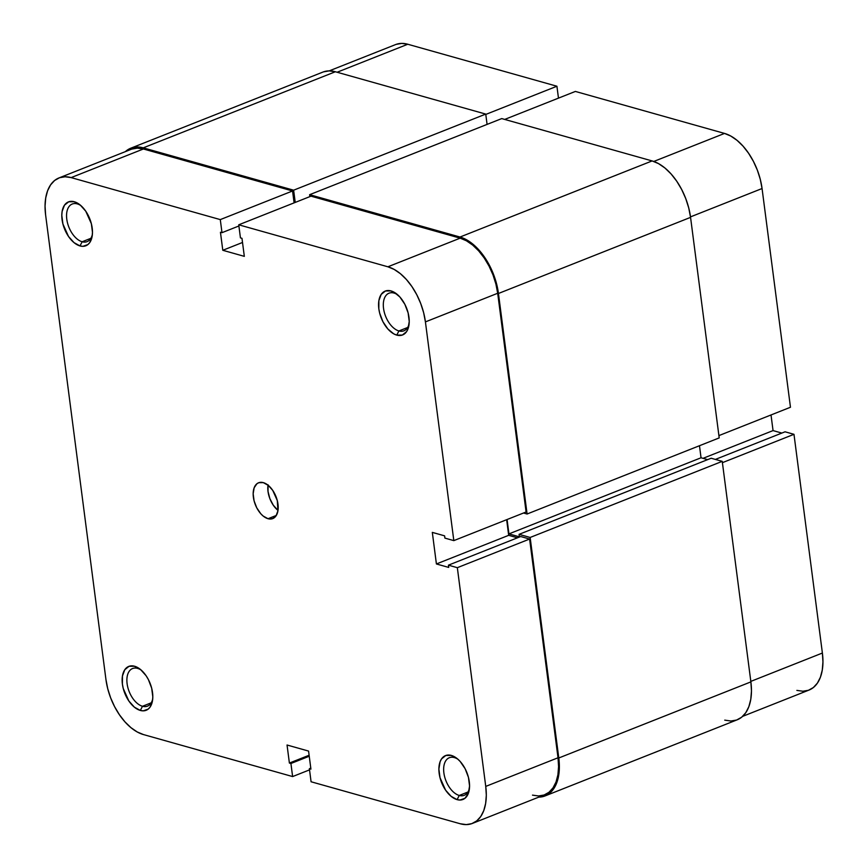 <?xml version="1.0" encoding="UTF-8"?>
<svg xmlns="http://www.w3.org/2000/svg" width="868" height="868" viewBox="0 0 868 868"><rect width="100%" height="100%" fill="white"/><g stroke="black" fill="none" stroke-linecap="round" stroke-linejoin="round"><path stroke-width="1.3" d="M142.493 706.27A20.224 11.653 -111.6 0 0 152.714 698.924A20.224 11.653 68.4 0 1 147.473 706.14A20.224 11.653 68.4 0 1 142.493 706.27L151.206 702.82L142.493 706.27A20.224 11.653 68.4 0 1 127.889 687.673A20.224 11.653 68.4 0 1 132.576 668.534A20.224 11.653 68.4 0 1 137.567 668.393L134.594 666.244A23.599 13.595 68.4 0 1 140.215 669.261A23.599 13.595 68.4 0 1 152.54 700.378A23.599 13.595 68.4 0 1 140.334 710.447L142.493 706.27L140.334 710.447L143.22 710.849L148.222 709.08L150.153 706.975L152.486 700.726L152.811 696.82L151.683 688.194L148.406 679.601L146.095 675.727L140.583 669.553L134.594 666.244L129.05 666.309L124.786 669.727L122.442 675.977L122.399 684.103L123.245 688.498L128.844 700.975L134.356 707.138L140.334 710.447A23.599 13.595 68.4 0 1 122.399 684.103A23.599 13.595 68.4 0 1 134.594 666.244L137.567 668.393A20.224 11.653 68.4 0 1 141.332 670.205A20.224 11.653 -111.6 0 0 137.567 668.393A20.224 11.653 -111.6 0 0 127.108 683.691A20.224 11.653 -111.6 0 0 142.493 706.27M82.156 241.76A20.224 11.653 -111.6 0 0 92.377 234.414A20.224 11.653 68.4 0 1 87.147 241.619A20.224 11.653 68.4 0 1 82.156 241.76L90.88 238.309L82.156 241.76A20.224 11.653 68.4 0 1 67.563 223.152A20.224 11.653 68.4 0 1 72.25 204.013A20.224 11.653 68.4 0 1 77.241 203.882L74.268 201.734A23.599 13.595 68.4 0 1 79.889 204.75A23.599 13.595 68.4 0 1 92.214 235.857A23.599 13.595 68.4 0 1 80.008 245.937L82.156 241.76L80.008 245.937L82.894 246.338L87.896 244.57L89.827 242.465L92.16 236.215L92.475 232.309L91.357 223.684L85.758 211.206L80.257 205.043L74.268 201.734L68.724 201.799L64.449 205.206L62.116 211.456L61.802 215.362L62.919 223.987L68.507 236.465L74.019 242.628L80.008 245.937A23.599 13.595 68.4 0 1 62.073 219.593A23.599 13.595 68.4 0 1 74.268 201.734L77.241 203.882A20.224 11.653 68.4 0 1 81.006 205.683A20.224 11.653 -111.6 0 0 77.241 203.882A20.224 11.653 -111.6 0 0 66.782 219.181A20.224 11.653 -111.6 0 0 82.156 241.76M459.248 795.457A20.224 11.653 -111.6 0 0 469.469 788.101A20.224 11.653 68.4 0 1 464.239 795.316A20.224 11.653 68.4 0 1 459.248 795.457L467.971 792.007L459.248 795.457A20.224 11.653 68.4 0 1 444.655 776.849A20.224 11.653 68.4 0 1 449.342 757.71A20.224 11.653 68.4 0 1 454.322 757.58L451.36 755.431A23.599 13.595 68.4 0 1 456.969 758.448A23.599 13.595 68.4 0 1 469.306 789.555A23.599 13.595 68.4 0 1 457.1 799.634L459.248 795.457L457.1 799.634L459.986 800.036L464.988 798.267L468.351 793.341L469.566 786.007L468.449 777.381L465.161 768.777L460.214 761.518L457.338 758.74L451.36 755.431L445.805 755.496L441.541 758.903L440.098 761.724L438.882 769.059L440.011 777.685L445.599 790.162L451.11 796.325L457.1 799.634A23.599 13.595 68.4 0 1 439.154 773.29A23.599 13.595 68.4 0 1 451.36 755.431L454.322 757.58A20.224 11.653 68.4 0 1 458.098 759.381A20.224 11.653 -111.6 0 0 454.322 757.58A20.224 11.653 -111.6 0 0 443.874 772.878A20.224 11.653 -111.6 0 0 459.248 795.457M398.922 330.947A20.224 11.653 -111.6 0 0 409.143 323.59A20.224 11.653 68.4 0 1 403.902 330.806A20.224 11.653 68.4 0 1 398.922 330.947L407.635 327.486L398.922 330.947A20.224 11.653 68.4 0 1 384.318 312.339A20.224 11.653 68.4 0 1 389.005 293.2A20.224 11.653 68.4 0 1 393.996 293.059L391.023 290.921A23.599 13.595 68.4 0 1 396.643 293.926A23.599 13.595 68.4 0 1 408.969 325.044A23.599 13.595 68.4 0 1 396.763 335.113L398.922 330.947L396.763 335.113L402.318 335.059L406.582 331.641L408.025 328.82L409.24 321.486L408.112 312.871L404.835 304.267L399.877 296.997L394.018 292.169L391.023 290.921L385.479 290.975L381.215 294.393L378.871 300.643L378.828 308.78L379.674 313.164L382.962 321.768L387.909 329.037L393.768 333.865L396.763 335.113A23.599 13.595 68.4 0 1 378.828 308.78A23.599 13.595 68.4 0 1 391.023 290.921L393.996 293.059A20.224 11.653 68.4 0 1 397.761 294.87A20.224 11.653 -111.6 0 0 393.996 293.059A20.224 11.653 -111.6 0 0 383.537 308.368A20.224 11.653 -111.6 0 0 398.922 330.947M263.34 482.641A19.259 11.1 68.4 0 1 277.239 500.359A19.259 11.1 68.4 0 1 272.78 518.587A19.259 11.1 68.4 0 1 268.028 518.717L276.328 515.429L268.028 518.717L272.552 518.673L276.035 515.885L277.944 510.785L277.293 500.565L272.726 490.377L268.223 485.342L263.34 482.641L258.805 482.695L256.895 483.758L254.15 487.783L253.163 493.762L254.074 500.803L256.754 507.823L260.791 513.758L263.134 516.026L268.028 518.717A19.259 11.1 68.4 0 1 254.129 500.999A19.259 11.1 68.4 0 1 258.588 482.771A19.259 11.1 68.4 0 1 263.34 482.641M532.496 795.131L538.529 795.967L544.106 795.001L548.999 792.267L553.024 787.862L556.041 781.96L557.918 774.788L558.58 766.628L558.015 757.775L529.61 539.05L457.338 567.683L485.744 786.408A49.357 28.438 68.4 0 1 472.409 823.417A49.357 28.438 68.4 0 1 460.224 823.754L311.08 781.764L309.377 768.679L310.918 769.113L308.574 751.08L287.048 745.015L289.391 763.059L290.921 763.493L292.624 776.567L143.47 734.578L137.209 731.952L130.949 727.655L124.949 721.85L119.426 714.755L114.598 706.65L110.637 697.839L107.719 688.66L105.939 679.47L45.613 214.96L45.049 206.107L45.722 197.947L47.588 190.776L50.604 184.873L54.63 180.468L59.523 177.734L65.1 176.768L71.133 177.604L143.404 148.981L292.559 190.971L220.288 219.604L71.133 177.604L220.288 219.604L221.98 232.678L220.45 232.244L222.794 250.288L244.32 256.353L241.977 238.309L240.436 237.875L238.743 224.801L387.887 266.791L394.159 269.416L400.408 273.702L406.419 279.518L411.942 286.603L416.77 294.719L420.72 303.529L423.638 312.708L425.418 321.898L453.823 540.623L526.095 511.99L497.689 293.265L425.418 321.898L453.823 540.623L444.904 538.106L444.611 535.849L432.318 532.388L436.409 563.961L448.713 567.422L448.42 565.166L457.338 567.683L485.744 786.408L486.319 795.251L485.646 803.421L483.769 810.593L480.764 816.495L476.727 820.9L471.834 823.634L466.268 824.6L460.224 823.754L311.08 781.764L309.377 768.679L310.787 768.126L309.377 768.679L310.918 769.113L308.574 751.08L287.048 745.015L289.391 763.059L309.116 755.247L289.391 763.059L290.921 763.493L309.247 756.234L290.921 763.493L292.624 776.567L143.47 734.578A49.357 28.438 68.4 0 1 105.939 679.47L45.613 214.96A49.357 28.438 68.4 0 1 58.959 177.94A49.357 28.438 68.4 0 1 71.133 177.604L143.404 148.981L137.361 148.135L131.795 149.101M472.409 823.417L544.67 794.795A49.357 28.438 -111.6 0 0 558.015 757.775L485.744 786.408L558.015 757.775L529.61 539.05L520.691 536.533L448.42 565.166L448.713 567.422L436.409 563.961L508.681 535.328L506.652 519.693L508.681 535.328L517.48 537.813L508.681 535.328L436.409 563.961L432.318 532.388L444.611 535.849L444.904 538.106L453.823 540.623L526.095 511.99L497.689 293.265L495.91 284.075L492.991 274.896L489.042 266.085L484.203 257.98L478.68 250.885L472.68 245.08L466.42 240.783L460.159 238.157L311.004 196.168L460.159 238.157L387.887 266.791L238.743 224.801L311.004 196.168L238.743 224.801L240.436 237.875L241.977 238.309L244.32 256.353L222.794 250.288L220.45 232.244L221.98 232.678L238.895 225.984L221.98 232.678L220.288 219.604L292.559 190.971L143.404 148.981A49.357 28.438 -111.6 0 0 131.22 149.318L58.959 177.94M294.1 202.862L292.559 190.971L294.1 202.862M267.995 485.158A19.259 11.1 -111.6 0 0 277.999 510.406L273.279 505.187L269.85 498.59L268.017 491.418L268.06 484.778M309.529 769.873L292.624 776.567L309.529 769.873M425.418 321.898L497.689 293.265A49.357 28.438 -111.6 0 0 460.159 238.157L387.887 266.791A49.357 28.438 68.4 0 1 425.418 321.898M520.691 536.533L529.61 539.05L457.338 567.683L448.42 565.166L520.691 536.533M242.519 242.476L222.794 250.288L242.519 242.476M558.786 757.992A50.561 29.132 68.4 0 1 545.115 795.913A50.561 29.132 68.4 0 1 538.8 797.117L544.529 796.13L549.542 793.319L553.675 788.817L556.757 782.773L558.677 775.417L559.361 767.052L558.786 757.992L750.885 681.89L558.786 757.992L530.142 537.466L558.786 757.992M545.115 795.913L737.214 719.8A50.561 29.132 -111.6 0 0 750.885 681.89L722.241 461.353L530.142 537.466L722.241 461.353L711.174 458.239L519.075 534.341L530.142 537.466L519.075 534.341L711.174 458.239L722.241 461.353L750.885 681.89L751.471 690.95L750.787 699.315L748.856 706.66L745.775 712.704L741.652 717.218L736.639 720.028L730.932 721.015L724.747 720.147M519.389 536.825L519.075 534.341L519.389 536.825L508.941 533.885L519.389 536.825M707.648 459.639L701.04 457.772L508.941 533.885L701.04 457.772L699.478 445.718L701.04 457.772L707.648 459.639M507.075 519.531L508.941 533.885L507.075 519.531M719.203 437.906L527.093 514.008L523.523 513.01L527.093 514.008L719.203 437.906L690.559 217.369L498.449 293.482L527.093 514.008L498.449 293.482L690.559 217.369A50.561 29.132 -111.6 0 0 652.118 160.927L460.018 237.029A50.561 29.132 68.4 0 1 498.449 293.482L496.637 284.064L493.642 274.668L489.595 265.641L484.648 257.329L478.995 250.071L472.843 244.114L466.431 239.72L460.018 237.029L652.118 160.927L501.737 118.59L309.626 194.692L460.018 237.029L309.626 194.692L501.737 118.59L652.118 160.927L658.53 163.618L664.942 168.012L671.094 173.958L676.747 181.228L681.695 189.539L685.742 198.566L688.736 207.962L690.559 217.369L719.203 437.906M309.876 196.613L309.626 194.692L309.876 196.613M396.166 44.366L401.732 43.4L407.776 44.246L337.109 72.239L407.776 44.246L556.92 86.236L485.787 114.424L556.92 86.236L558.471 98.127L556.92 86.236L407.776 44.246A49.357 28.438 -111.6 0 0 395.591 44.583L329.2 70.883L335.352 71.751L485.744 114.088L487.078 124.395L485.744 114.088L293.634 190.19L295.228 202.418L293.634 190.19L485.744 114.088L335.352 71.751L143.253 147.853L293.634 190.19L143.253 147.853L335.352 71.751A50.561 29.132 -111.6 0 0 322.885 72.087L130.786 148.2A50.561 29.132 68.4 0 1 143.253 147.853L137.068 146.985L131.361 147.972L125.35 151.64A50.561 29.132 68.4 0 1 130.786 148.2M329.178 70.883L323.471 71.87M575.375 91.433L504.709 119.426L575.375 91.433L724.53 133.422L575.375 91.433M653.778 161.459L724.53 133.422L653.778 161.459M718.899 435.606L790.466 407.255L762.061 188.53L690.494 216.881L762.061 188.53L760.281 179.34L757.363 170.161L753.402 161.35L748.574 153.245L743.051 146.149L737.051 140.345L730.791 136.048L724.53 133.422A49.357 28.438 -111.6 0 1 762.061 188.53L790.466 407.255L718.899 435.606M796.867 690.396L802.9 691.232L808.477 690.266L813.37 687.532L817.396 683.127L820.412 677.224L822.278 670.053L822.951 661.893L822.387 653.04L793.981 434.315L785.063 431.797L715.351 459.422L785.063 431.797L793.981 434.315L722.415 462.666L793.981 434.315L822.387 653.04L750.82 681.391L822.387 653.04A49.357 28.438 -111.6 0 1 809.041 690.06L742.65 716.36M781.851 433.078L773.052 430.593L771.023 414.958L773.052 430.593L703.026 458.337L773.052 430.593L781.851 433.078"/></g></svg>
